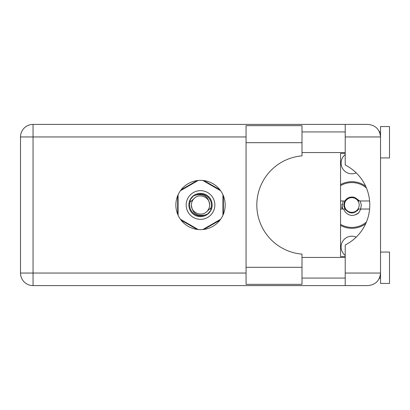 <?xml version="1.0" encoding="UTF-8"?>
<svg xmlns="http://www.w3.org/2000/svg" width="410" height="410" viewBox="0 0 410 410"><rect width="100%" height="100%" fill="white"/><g stroke="black" fill="none" stroke-linecap="round" stroke-linejoin="round"><path stroke-width="0.61" d="M345.215 255.425A10.757 10.757 0 0 1 356.213 237.123M356.213 172.876A10.757 10.757 0 0 1 345.215 154.575M340.551 225.387A23.308 23.308 0 0 0 365.653 223.778M219.939 189.815L203.954 180.584M223.378 214.23L223.378 195.77M203.954 229.415L219.939 220.185M181.092 220.185L197.082 229.415M177.658 195.77L177.658 214.23M197.082 180.584L181.092 189.815M365.653 186.222A23.308 23.308 0 0 0 340.551 184.613M186.176 205A14.345 14.345 0 0 0 200.516 219.345A14.345 14.345 0 0 0 214.86 205A14.345 14.345 0 0 0 200.516 190.655A14.345 14.345 0 0 0 186.176 205M188.861 205A11.654 11.654 0 0 0 200.516 216.654A11.654 11.654 0 0 0 212.17 205A11.654 11.654 0 0 0 200.516 193.346A11.654 11.654 0 0 0 188.861 205M189.984 202.227L194.084 198.568A9.102 9.102 0 0 0 191.419 205C192.269 213.108 196.749 216.439 204.867 214.983L207.619 214.076L210.591 210.602L211.053 207.773A10.891 10.891 0 0 0 196.164 195.016L193.417 195.924L190.445 199.398L189.984 202.227A10.891 10.891 0 0 0 204.867 214.983M194.084 198.568C199.296 192.761 210.038 197.21 209.618 205C208.767 196.892 204.282 193.561 196.164 195.016M211.053 207.773L206.953 211.432A9.102 9.102 0 0 0 209.618 205M206.953 211.432C201.74 217.238 190.998 212.79 191.419 205M202.827 180.456L220.621 190.727M180.415 190.727L198.204 180.456M178.104 215.27L178.104 194.729M198.204 229.544L180.415 219.273M220.621 219.273L202.827 229.544M222.932 194.729L222.932 215.27M366.417 222.03A22.412 22.412 0 0 1 340.551 224.357M340.551 209.033L344.964 209.033C349.551 214.225 354.143 214.225 358.729 209.033L369.594 209.033M360.836 209.033L358.688 212.841C356.5 214.696 353.963 215.542 351.078 215.378C347.454 214.589 344.984 212.477 343.667 209.033M340.551 200.967L344.964 200.967A7.98 7.98 0 0 1 355.429 197.871L358.729 200.967L359.611 200.967L355.429 197.871M358.688 212.841L355.219 214.845M343.16 200.967L341.755 207.537L342.258 209.033M369.594 200.967L359.611 200.967M340.551 185.643A22.412 22.412 0 0 1 366.417 187.97M342.652 209.033L341.827 204.37M359.196 205A7.349 7.349 0 0 1 351.847 212.349A7.349 7.349 0 0 1 344.497 205A7.349 7.349 0 0 1 351.847 197.651A7.349 7.349 0 0 1 359.196 205M357.341 210.786L358.125 209.305C355.111 212.887 351.56 213.533 347.48 211.237C345.23 209.761 344.005 207.68 343.795 205L344.615 200.967M360.195 200.967L361.318 205L360.626 209.033M302.001 267.305L302.001 284.34L246.061 284.34L246.061 125.66L302.001 125.66L302.001 155.867A49.308 49.308 0 0 0 256.819 205A49.308 49.308 0 0 0 302.001 254.133L302.001 267.305L246.061 267.305M380.536 252.068L389.5 252.068L389.5 283.443L380.536 283.443L380.536 273.045C379.737 280.614 375.555 284.796 367.985 285.596L345.215 285.596L345.215 273.045L380.536 273.045L380.536 126.557L389.5 126.557L389.5 157.932L380.536 157.932M380.536 131.933L379.486 131.933L379.055 131.041L380.29 134.48M379.747 277.416L379.055 278.959L379.486 278.067L380.536 278.067M200.516 180.349A24.651 24.651 0 0 0 175.864 205A24.651 24.651 0 0 0 200.516 229.651A24.651 24.651 0 0 0 225.172 205A24.651 24.651 0 0 0 200.516 180.349M302.001 278.067L345.215 278.067M302.001 257.444L345.215 257.444M302.001 152.556L345.215 152.556M302.001 131.933L345.215 131.933M345.215 136.955L345.215 124.404L367.985 124.404C375.555 125.204 379.737 129.386 380.536 136.955L345.215 136.955L345.215 165.015A44.823 44.823 0 0 1 345.215 244.985L345.215 273.045M345.215 285.596L33.051 285.596A12.551 12.551 0 0 1 20.5 273.045L20.5 136.955A12.551 12.551 0 0 1 33.051 124.404L345.215 124.404M345.215 256.547L340.551 256.547L340.551 153.453L345.215 153.453M380.536 273.045L380.295 275.479M246.061 136.955L33.051 136.955L33.051 273.045L246.061 273.045M33.051 285.596L33.051 273.045L20.5 273.045M20.5 136.955L33.051 136.955L33.051 124.404M302.001 142.695L246.061 142.695"/></g></svg>

